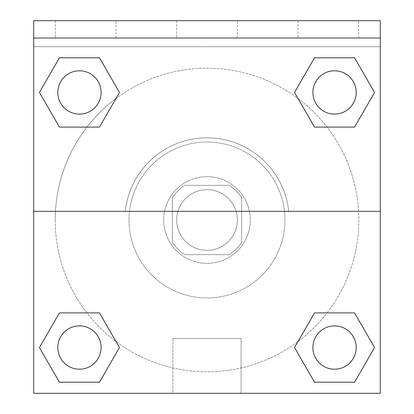 <?xml version="1.0" encoding="UTF-8"?>
<svg xmlns="http://www.w3.org/2000/svg" width="414" height="414" viewBox="0 0 414 414"><rect width="100%" height="100%" fill="white"/><g stroke="black" fill="none" stroke-linecap="round" stroke-linejoin="round"><path stroke-width="0.31" stroke-dasharray="2.07 1.55" d="M237.326 220A30.325 30.325 0 0 0 191.837 193.731A30.325 30.325 0 0 0 191.837 246.263A30.325 30.325 0 0 0 237.326 220A30.325 30.325 0 0 0 191.837 193.731A30.325 30.325 0 0 0 191.837 246.263A30.325 30.325 0 0 0 237.326 220M229.232 254.657L184.768 254.657A41.177 41.177 0 0 1 172.338 242.226L172.338 197.768A41.177 41.177 0 0 1 184.768 185.337L229.232 185.337A41.177 41.177 0 0 1 241.662 197.768L241.662 242.226A41.177 41.177 0 0 1 229.232 254.657L184.768 254.657A41.177 41.177 0 0 1 172.338 242.226L172.338 197.768A41.177 41.177 0 0 1 184.768 185.337L229.232 185.337A41.177 41.177 0 0 1 241.662 197.768L241.662 242.226A41.177 41.177 0 0 1 229.232 254.657M207 176.674A43.325 43.325 0 0 1 244.519 241.662A43.325 43.325 0 0 1 169.481 241.662A43.325 43.325 0 0 1 207 176.674A43.325 43.325 0 0 0 163.675 220A43.325 43.325 0 0 0 207 263.325A43.325 43.325 0 0 0 250.325 220A43.325 43.325 0 0 0 207 176.674M284.987 220A77.987 77.987 0 0 0 168.006 152.461A77.987 77.987 0 0 0 168.006 287.533A77.987 77.987 0 0 0 284.987 220A77.987 77.987 0 0 0 168.006 152.461A77.987 77.987 0 0 0 168.006 287.533A77.987 77.987 0 0 0 284.987 220M33.7 211.331L125.313 211.331L33.7 211.331L33.7 20.7L33.7 46.694L380.3 46.694L380.3 393.3L33.7 393.3L33.7 211.331L288.687 211.331A82.143 82.143 0 0 0 125.313 211.331A82.143 82.143 0 0 1 288.687 211.331L380.3 211.331L380.3 393.3L33.7 393.3L33.7 46.694L380.3 46.694L380.3 393.3L33.7 393.3L33.7 46.694L380.3 46.694L380.3 20.7L33.7 20.7L33.7 46.694L380.3 46.694L380.3 20.7L33.7 20.7L380.3 20.7L380.3 38.031L33.7 38.031M327.076 312.886L354.56 312.886L374.572 347.548L354.56 312.886L327.076 312.886L354.56 312.886L374.572 347.548L354.56 382.21L314.542 382.21L294.53 347.548L298.023 341.498M99.458 312.886L119.47 347.548L99.458 312.886L119.47 347.548L99.458 382.21L119.47 347.548L99.458 312.886L119.47 347.548L99.458 382.21L59.44 382.21L39.428 347.548L59.44 312.886L86.924 312.886M380.3 245.999L380.29 289.324L380.3 245.999M380.3 211.331L380.3 38.031M356.211 347.548A21.663 21.663 0 0 0 323.717 328.788A21.663 21.663 0 0 0 323.717 366.307A21.663 21.663 0 0 0 356.211 347.548A21.663 21.663 0 0 1 334.548 369.21A21.663 21.663 0 0 1 312.886 347.548A21.663 21.663 0 0 1 334.548 325.885A21.663 21.663 0 0 1 356.211 347.548A21.663 21.663 0 0 0 323.717 328.788A21.663 21.663 0 0 0 323.717 366.307A21.663 21.663 0 0 0 356.211 347.548A21.663 21.663 0 0 0 323.717 328.788A21.663 21.663 0 0 0 323.717 366.307A21.663 21.663 0 0 0 356.211 347.548A21.663 21.663 0 0 0 323.717 328.788A21.663 21.663 0 0 0 323.717 366.307A21.663 21.663 0 0 0 356.211 347.548M356.211 92.446A21.663 21.663 0 0 0 323.717 73.687A21.663 21.663 0 0 0 323.717 111.206A21.663 21.663 0 0 0 356.211 92.446A21.663 21.663 0 0 0 323.717 73.687A21.663 21.663 0 0 0 323.717 111.206A21.663 21.663 0 0 0 356.211 92.446A21.663 21.663 0 0 0 323.717 73.687A21.663 21.663 0 0 0 323.717 111.206A21.663 21.663 0 0 0 356.211 92.446A21.663 21.663 0 0 0 323.717 73.687A21.663 21.663 0 0 0 323.717 111.206A21.663 21.663 0 0 0 356.211 92.446A21.663 21.663 0 0 0 323.717 73.687A21.663 21.663 0 0 0 323.717 111.206A21.663 21.663 0 0 0 356.211 92.446M101.114 92.446A21.663 21.663 0 0 0 68.62 73.687A21.663 21.663 0 0 0 68.62 111.206A21.663 21.663 0 0 0 101.114 92.446A21.663 21.663 0 0 0 68.62 73.687A21.663 21.663 0 0 0 68.62 111.206A21.663 21.663 0 0 0 101.114 92.446A21.663 21.663 0 0 0 68.62 73.687A21.663 21.663 0 0 0 68.62 111.206A21.663 21.663 0 0 0 101.114 92.446A21.663 21.663 0 0 0 68.62 73.687A21.663 21.663 0 0 0 68.62 111.206A21.663 21.663 0 0 0 101.114 92.446A21.663 21.663 0 0 0 68.62 73.687A21.663 21.663 0 0 0 68.62 111.206A21.663 21.663 0 0 0 101.114 92.446M101.114 347.548A21.663 21.663 0 0 0 68.62 328.788A21.663 21.663 0 0 0 68.62 366.307A21.663 21.663 0 0 0 101.114 347.548A21.663 21.663 0 0 0 68.62 328.788A21.663 21.663 0 0 0 68.62 366.307A21.663 21.663 0 0 0 101.114 347.548A21.663 21.663 0 0 0 68.62 328.788A21.663 21.663 0 0 0 68.62 366.307A21.663 21.663 0 0 0 101.114 347.548A21.663 21.663 0 0 0 68.62 328.788A21.663 21.663 0 0 0 68.62 366.307A21.663 21.663 0 0 0 101.114 347.548A21.663 21.663 0 0 0 68.62 328.788A21.663 21.663 0 0 0 68.62 366.307A21.663 21.663 0 0 0 101.114 347.548M55.186 220A151.814 151.814 0 0 0 207 371.808A151.814 151.814 0 0 0 358.814 220A151.814 151.814 0 0 0 207 68.186A151.814 151.814 0 0 0 55.186 220M207 46.694L185.337 46.694L207 46.71M172.923 393.3L241.077 393.3L172.923 393.3L172.923 338.538L241.077 338.538L172.923 338.538L241.077 338.538L172.923 338.538L172.923 393.3L241.077 393.3L172.923 393.3M33.7 289.324L33.71 245.999L33.7 289.324M297.982 20.7L358.638 20.7L297.982 20.7L358.638 20.7L297.982 20.7L297.982 38.031L358.638 38.031L297.982 38.031L358.638 38.031L297.982 38.031L297.982 20.7M55.362 20.7L116.018 20.7L55.362 20.7L116.018 20.7L55.362 20.7L55.362 38.031L116.018 38.031L55.362 38.031L116.018 38.031L55.362 38.031L55.362 20.7M176.674 20.7L237.326 20.7L176.674 20.7L237.326 20.7L176.674 20.7L176.674 38.031L237.326 38.031L176.674 38.031L237.326 38.031L176.674 38.031L176.674 20.7M86.924 127.108L59.44 127.108L39.428 92.446L59.44 127.108L86.924 127.108L59.44 127.108L39.428 92.446L59.44 57.789L99.458 57.789L119.47 92.446L115.977 98.496A151.814 151.814 0 0 0 139.068 355.766A151.814 151.814 0 0 0 358.814 220A151.814 151.814 0 0 0 115.977 98.496M314.542 127.108L294.53 92.446L314.542 127.108L294.53 92.446L314.542 127.108L294.53 92.446L314.542 57.789L354.56 57.789L374.572 92.446L354.56 127.108L327.076 127.108M39.428 347.548L59.44 382.21L99.458 382.21L119.47 347.548L99.458 382.21L59.44 382.21L39.428 347.548L59.44 382.21L39.428 347.548L59.44 312.886M374.572 347.548L354.56 382.21L374.572 347.548L354.56 312.886L374.572 347.548L354.56 382.21L314.542 382.21L294.53 347.548L314.542 382.21L294.53 347.548L314.542 312.886M294.53 92.446L314.542 57.789L294.53 92.446L314.542 57.789L354.56 57.789L374.572 92.446L354.56 57.789L374.572 92.446L354.56 127.108M39.428 92.446L59.44 57.789L39.428 92.446L59.44 127.108L39.428 92.446L59.44 57.789L99.458 57.789L119.47 92.446L99.458 57.789L119.47 92.446L99.458 127.108M358.638 38.031L358.638 20.7L358.638 38.031M116.018 38.031L116.018 20.7L116.018 38.031M354.56 382.21L314.542 382.21L294.53 347.548M314.542 57.789L354.56 57.789L374.572 92.446M59.44 57.789L99.458 57.789L119.47 92.446M241.077 393.3L241.077 338.538L241.077 393.3M237.326 38.031L237.326 20.7L237.326 38.031"/><path stroke-width="0.62" d="M298.023 341.498L314.542 312.886L327.076 312.886L314.542 312.886L294.53 347.548L314.542 312.886L354.56 312.886L314.542 312.886L354.56 312.886L374.572 347.548L354.56 382.21L374.572 347.548M59.44 312.886L99.458 312.886L59.44 312.886L39.428 347.548L59.44 312.886L99.458 312.886L119.47 347.548L99.458 382.21L59.44 382.21L99.458 382.21L59.44 382.21L39.428 347.548M115.977 98.496L99.458 127.108L86.924 127.108L99.458 127.108L119.47 92.446L99.458 127.108L59.44 127.108L99.458 127.108L59.44 127.108L39.428 92.446L59.44 57.789L39.428 92.446M354.56 127.108L314.542 127.108L354.56 127.108L374.572 92.446L354.56 127.108L314.542 127.108L294.53 92.446L314.542 57.789L294.53 92.446M380.3 38.031L380.3 20.7L33.7 20.7L33.7 38.031L380.3 38.031L380.3 393.3L33.7 393.3L33.7 38.031M354.56 382.21L314.542 382.21L354.56 382.21L314.542 382.21L294.53 347.548M33.7 211.331L380.3 211.331M314.542 57.789L354.56 57.789L314.542 57.789L354.56 57.789L374.572 92.446M59.44 57.789L99.458 57.789L59.44 57.789L99.458 57.789L119.47 92.446M356.211 347.548A21.663 21.663 0 0 0 323.717 328.788A21.663 21.663 0 0 0 323.717 366.307A21.663 21.663 0 0 0 356.211 347.548M101.114 347.548A21.663 21.663 0 0 0 68.62 328.788A21.663 21.663 0 0 0 68.62 366.307A21.663 21.663 0 0 0 101.114 347.548M356.211 92.446A21.663 21.663 0 0 0 323.717 73.687A21.663 21.663 0 0 0 323.717 111.206A21.663 21.663 0 0 0 356.211 92.446M101.114 92.446A21.663 21.663 0 0 0 68.62 73.687A21.663 21.663 0 0 0 68.62 111.206A21.663 21.663 0 0 0 101.114 92.446M314.542 312.886L327.076 312.886M86.924 312.886L99.458 312.886M327.076 127.108L314.542 127.108M99.458 127.108L86.924 127.108"/></g></svg>
